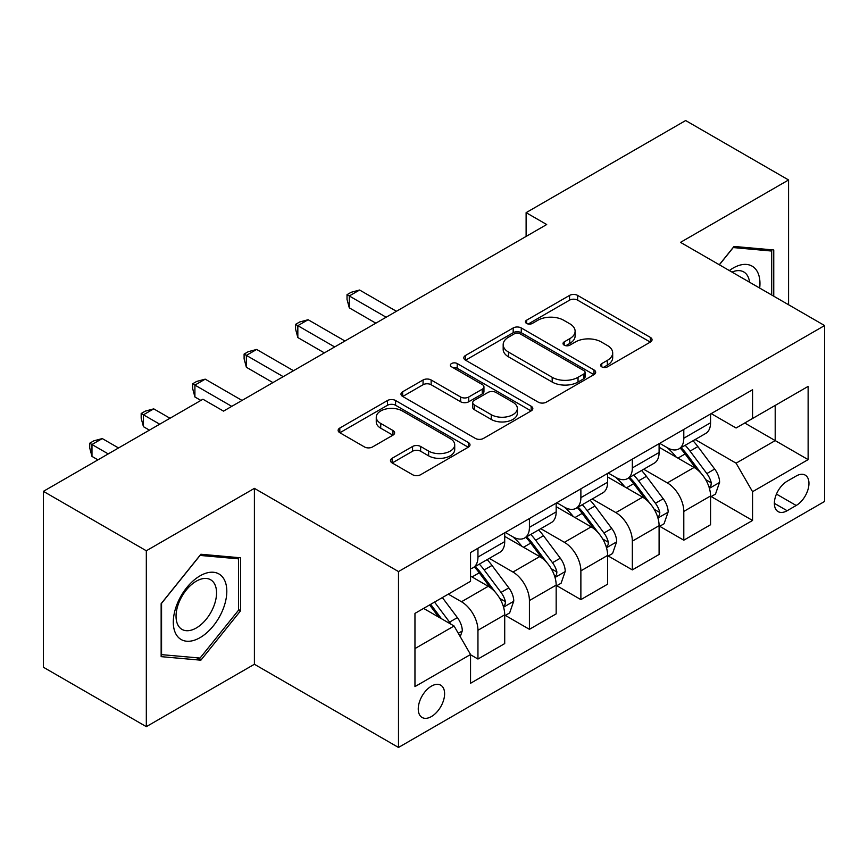 <?xml version="1.0" encoding="UTF-8"?>
<svg xmlns="http://www.w3.org/2000/svg" width="868" height="868" viewBox="0 0 868 868"><rect width="100%" height="100%" fill="white"/><g stroke="black" fill="none" stroke-linecap="round" stroke-linejoin="round"><path stroke-width="1.3" d="M601.784 366.86A4.004 2.311 0 0 0 607.437 366.86L650.371 342.068A5.718 3.298 0 0 0 652.052 339.735A5.718 3.298 0 0 0 650.371 337.402L577.632 295.413A5.718 3.298 0 0 0 569.549 295.413L526.616 320.194A4.004 2.311 0 0 0 525.444 321.833A4.004 2.311 0 0 0 526.616 323.46A4.004 2.311 0 0 0 532.268 323.46L537.834 320.259A18.293 10.557 0 0 1 563.69 320.259L569.755 323.753A18.293 10.557 0 0 1 575.115 331.218A18.293 10.557 0 0 1 569.755 338.683L564.2 341.894A4.004 2.311 0 0 0 563.028 343.533A4.004 2.311 0 0 0 564.2 345.16A4.004 2.311 0 0 0 569.853 345.16L575.408 341.959A18.293 10.557 0 0 1 601.274 341.959L607.34 345.453A18.293 10.557 0 0 1 612.689 352.918A18.293 10.557 0 0 1 607.34 360.383L601.784 363.594A4.004 2.311 0 0 0 600.613 365.222A4.004 2.311 0 0 0 601.784 366.86L601.784 363.594M431.429 716.556A18.629 10.752 120 0 0 443.602 700.14A18.629 10.752 120 0 0 440.738 685.21A18.629 10.752 120 0 0 431.429 686.132A18.629 10.752 120 0 0 419.255 702.548A18.629 10.752 120 0 0 422.108 717.478A18.629 10.752 120 0 0 431.429 716.556M392.152 458.261A5.718 3.298 0 0 0 390.47 460.593A5.718 3.298 0 0 0 392.152 462.926L412.56 474.709A5.718 3.298 0 0 0 420.633 474.709L468.319 447.183A5.718 3.298 0 0 0 470 444.839A5.718 3.298 0 0 0 468.319 442.506L395.58 400.517A5.718 3.298 0 0 0 387.497 400.517L339.811 428.043A5.718 3.298 0 0 0 338.14 430.376A5.718 3.298 0 0 0 339.811 432.709L364.462 446.944A5.718 3.298 0 0 0 372.546 446.944L392.954 435.161A5.718 3.298 0 0 0 394.625 432.828A5.718 3.298 0 0 0 392.954 430.495L380.726 423.443A15.288 8.821 0 0 1 376.256 417.193A15.288 8.821 0 0 1 385.696 409.045A15.288 8.821 0 0 1 402.351 410.955L450.242 438.6A15.288 8.821 0 0 1 454.713 444.839A15.288 8.821 0 0 1 445.284 452.998A15.288 8.821 0 0 1 428.618 451.089L420.633 446.477A5.718 3.298 0 0 0 412.56 446.477L392.152 458.261L392.152 462.926M254.4 488.369L146.323 550.768L43.4 491.342L43.4 667.242L146.323 726.657L254.4 664.27L398.488 747.457L398.488 571.567L254.4 488.369L254.4 664.27M788.578 304.755L788.578 179.969L680.501 242.356L824.6 325.554L398.488 571.567M788.578 179.969L685.655 120.543L526.116 212.649L526.116 236.422M43.4 491.342L202.938 399.237L223.521 411.117L546.699 224.53L526.116 212.649M538.236 402.144A5.718 3.298 0 0 0 546.319 402.144L594.005 374.618A5.718 3.298 0 0 0 595.676 372.285A5.718 3.298 0 0 0 594.005 369.952L521.267 327.952A5.718 3.298 0 0 0 513.183 327.952L465.498 355.489A5.718 3.298 0 0 0 463.816 357.822A5.718 3.298 0 0 0 465.498 360.155L538.236 402.144M453.15 367.728A4.004 2.311 0 0 1 457.208 368.292L457.208 363.54L531.162 406.235A5.718 3.298 0 0 1 532.833 408.568A5.718 3.298 0 0 1 531.162 410.9L483.476 438.427A5.718 3.298 0 0 1 475.393 438.427L402.654 396.437L402.654 391.761A5.718 3.298 0 0 0 400.983 394.105A5.718 3.298 0 0 0 402.654 396.437M402.654 391.761L423.063 379.989A5.718 3.298 0 0 1 431.146 379.989L460.648 397.012A5.718 3.298 0 0 0 468.731 397.012L482.261 389.2A5.718 3.298 0 0 0 483.943 386.868A5.718 3.298 0 0 0 482.261 384.535L451.555 366.806A4.004 2.311 0 0 1 450.384 365.168A4.004 2.311 0 0 1 452.846 363.03A4.004 2.311 0 0 1 457.208 363.54M796.195 476.011L787.135 481.241A18.054 10.416 120 0 0 775.341 497.147A18.054 10.416 120 0 0 778.108 511.61A18.054 10.416 120 0 0 787.135 510.72L796.195 505.491A18.054 10.416 120 0 0 807.989 489.585A18.054 10.416 120 0 0 805.222 475.121A18.054 10.416 120 0 0 796.195 476.011M398.488 747.457L824.6 501.444L824.6 325.554M711.174 413.613L736.086 428L752.556 418.495L752.556 389.732L470.543 552.547L470.543 581.31L414.958 613.394L414.958 686.61L470.543 654.515L470.543 683.279L752.556 520.464L752.556 491.7L736.086 463.176L695.149 439.544M752.556 418.495L808.13 386.401L808.13 459.617L752.556 491.7M146.323 550.768L146.323 726.657M744.733 423.009L775.2 440.597L775.2 405.421L808.13 386.401M736.086 463.176L775.2 440.597L808.13 459.617M414.958 648.58L454.072 626.002L423.606 608.403M470.543 654.754L477.953 659.04L477.953 630.276A23.284 13.443 -120 0 0 461.483 601.752L448.311 594.146M477.953 659.04L504.709 643.589L504.709 614.826A23.284 13.443 -120 0 0 488.239 586.301L470.543 576.081M505.328 615.423L529.415 629.322L529.415 600.558A23.284 13.443 -120 0 0 512.945 572.045L489.302 558.384M529.415 629.322L556.171 613.871L556.171 585.119A23.284 13.443 -120 0 0 539.701 556.594L504.709 536.391M556.789 585.705L580.876 599.614L580.876 570.851A23.284 13.443 -120 0 0 564.406 542.326L540.764 528.677M580.876 599.614L607.633 584.164L607.633 555.401A23.284 13.443 -120 0 0 591.162 526.876L556.171 506.673M608.251 555.997L632.338 569.907L632.338 541.144A23.284 13.443 -120 0 0 615.868 512.619L592.226 498.97M632.338 569.907L659.094 554.457L659.094 525.693A23.284 13.443 -120 0 0 642.624 497.169L607.633 476.966M659.713 526.29L683.8 540.189L683.8 511.426A23.284 13.443 -120 0 0 667.329 482.901L643.687 469.252M683.8 540.189L710.556 524.739L710.556 495.975A23.284 13.443 -120 0 0 694.096 467.451L659.094 447.248M659.713 443.331L667.329 447.725A23.284 13.443 -120 0 0 678.971 448.875A23.284 13.443 -120 0 0 683.8 438.221L683.8 429.421M608.251 473.038L615.868 477.443A23.284 13.443 -120 0 0 627.51 478.594A23.284 13.443 -120 0 0 632.338 467.928L632.338 459.139M556.789 502.756L564.406 507.151A23.284 13.443 -120 0 0 576.048 508.301A23.284 13.443 -120 0 0 580.876 497.646L580.876 488.847M505.328 532.464L512.945 536.858A23.284 13.443 -120 0 0 524.587 538.019A23.284 13.443 -120 0 0 529.415 527.353L529.415 518.554M711.174 496.572L752.556 520.464M678.971 448.875L705.738 433.425A23.284 13.443 -120 0 0 710.556 422.77L710.556 413.971M627.51 478.594L654.277 463.143A23.284 13.443 -120 0 0 659.094 452.478L659.094 443.689M576.048 508.301L602.815 492.85A23.284 13.443 -120 0 0 607.633 482.196L607.633 473.396M524.587 538.019L551.354 522.569A23.284 13.443 -120 0 0 556.171 511.903L556.171 503.104M470.543 568.67A23.284 13.443 -120 0 0 473.125 567.726L499.881 552.276A23.284 13.443 -120 0 0 504.709 541.61L504.709 532.822M473.125 567.726A23.284 13.443 -120 0 0 477.953 557.061L477.953 548.272M454.072 626.002L470.543 654.515M773.757 296.194L773.757 249.984L734.024 246.436L719.301 264.751M161.144 656.642L200.877 660.19L240.599 610.768L240.599 557.798L200.877 554.251L161.144 603.672L161.144 656.642M238.548 609.575L240.599 610.768M196.678 657.77L200.877 660.19M603.379 367.424L607.34 365.135A18.293 10.557 0 0 0 612.689 357.67L612.689 352.918M575.115 331.218L575.115 335.981A18.293 10.557 0 0 1 569.755 343.446L565.795 345.724M650.295 342.111L577.632 300.165A5.718 3.298 0 0 0 569.549 300.165L528.211 324.024M593.929 374.661L521.267 332.704A5.718 3.298 0 0 0 513.183 332.704L465.574 360.198M583.904 373.913A4.004 2.311 0 0 0 585.075 372.285A4.004 2.311 0 0 0 583.904 370.647L520.051 333.789A4.004 2.311 0 0 0 514.388 333.789L508.529 337.175A18.293 10.557 0 0 0 503.18 344.639A18.293 10.557 0 0 0 508.529 352.104L552.178 377.298A18.293 10.557 0 0 0 578.034 377.298L583.904 373.913L583.904 378.676A4.004 2.311 0 0 0 585.075 377.037L585.075 372.285M503.18 344.639L503.18 349.392A18.293 10.557 0 0 0 508.529 356.856L508.529 352.104M583.904 378.676L578.034 382.05A18.293 10.557 0 0 1 552.178 382.05L508.529 356.856M402.73 396.481L423.063 384.741L423.063 379.989M483.943 386.868L483.943 391.62A5.718 3.298 0 0 1 482.261 393.953L468.731 401.765A5.718 3.298 0 0 1 460.648 401.765L431.146 384.741A5.718 3.298 0 0 0 423.063 384.741M457.208 368.292L531.086 410.944M491.255 414.687A15.288 8.821 0 0 0 507.921 416.607A15.288 8.821 0 0 0 517.35 408.448A15.288 8.821 0 0 0 512.88 402.209L496.008 392.466A5.718 3.298 0 0 0 487.924 392.466L474.384 400.278A5.718 3.298 0 0 0 472.713 402.611A5.718 3.298 0 0 0 474.384 404.944L491.255 414.687L491.255 419.439A15.288 8.821 0 0 0 507.921 421.36A15.288 8.821 0 0 0 517.35 413.201L517.35 408.448M472.713 402.611L472.713 407.374A5.718 3.298 0 0 0 474.384 409.707L474.384 404.944M491.255 419.439L474.384 409.707M454.713 444.839L454.713 449.602A15.288 8.821 0 0 1 445.284 457.751A15.288 8.821 0 0 1 428.618 455.841L420.633 451.23A5.718 3.298 0 0 0 412.56 451.23L392.227 462.969M376.256 417.193L376.256 421.946A15.288 8.821 0 0 0 380.726 428.195L380.726 423.443M392.879 435.204L380.726 428.195M468.243 447.226L395.58 405.269A5.718 3.298 0 0 0 387.497 405.269L339.887 432.752M710.556 496.93L715.503 494.076L719.615 482.196A15.429 8.908 -120 0 0 714.69 469.056L697.872 446.597A44.539 25.714 -120 0 0 693.011 440.781M676.28 457.176A44.539 25.714 -120 0 0 667.156 447.628M709.156 487.48L710.946 485.537L711.283 482.847A15.429 8.908 -120 0 0 706.867 473.57L690.049 451.11A44.539 25.714 -120 0 0 685.188 445.295M681.044 447.682A36.977 21.342 60 0 1 687.109 454.582L701.344 473.592M396.426 311.286L359.591 290.021L349.294 295.955L349.294 307.847L375.844 323.178M680.252 448.148A44.539 25.714 60 0 1 685.102 453.964L696.288 468.894M349.294 307.847L347.026 299.406L347.026 294.653L386.141 317.232M347.026 294.653L351.149 292.277L359.591 290.021M659.094 526.637L664.042 523.784L668.154 511.903A15.429 8.908 -120 0 0 663.228 498.764L646.41 476.304A44.539 25.714 -120 0 0 641.55 470.489M624.819 486.883A44.539 25.714 -120 0 0 615.694 477.335M657.694 517.187L659.485 515.256L659.821 512.565A15.429 8.908 -120 0 0 655.405 503.277L638.588 480.829A44.539 25.714 -120 0 0 633.727 475.002M629.582 477.4A36.977 21.342 60 0 1 635.647 484.301L649.882 503.299M344.965 341.005L308.118 319.728L297.832 325.674L297.832 337.554L324.382 352.885M628.779 477.856A44.539 25.714 60 0 1 633.64 483.682L644.826 498.612M297.832 337.554L295.565 329.124L295.565 324.361L334.679 346.94M295.565 324.361L299.688 321.985L308.118 319.728M607.633 556.355L612.569 553.502L616.692 541.61A15.429 8.908 -120 0 0 611.766 528.482L594.949 506.022A44.539 25.714 -120 0 0 590.088 500.196M573.357 516.59A44.539 25.714 -120 0 0 564.233 507.053M606.233 546.905L608.023 544.963L608.36 542.272A15.429 8.908 -120 0 0 603.944 532.995L587.126 510.536A44.539 25.714 -120 0 0 582.265 504.72M578.121 507.107A36.977 21.342 60 0 1 584.186 514.008L598.421 533.017M293.503 370.712L256.657 349.446L246.371 355.381L246.371 367.272L272.921 382.604M577.318 507.574A44.539 25.714 60 0 1 582.178 513.389L593.365 528.319M246.371 367.272L244.103 358.831L244.103 354.079L283.218 376.658M244.103 354.079L248.215 351.703L256.657 349.446M556.171 586.063L561.108 583.209L565.231 571.328A15.429 8.908 -120 0 0 560.305 558.189L543.476 535.73A44.539 25.714 -120 0 0 538.627 529.914M521.896 546.308A44.539 25.714 -120 0 0 512.771 536.76M554.771 576.612L556.562 574.681L556.898 571.979A15.429 8.908 -120 0 0 552.482 562.703L535.664 540.254A44.539 25.714 -120 0 0 530.804 534.428M526.659 536.825A36.977 21.342 60 0 1 532.724 543.726L546.959 562.724M242.042 400.43L205.195 379.153L194.909 385.099L194.909 396.98L200.877 400.43M525.856 537.281A44.539 25.714 60 0 1 530.717 543.097L541.903 558.026M194.909 396.98L192.642 388.538L192.642 383.786L231.756 406.365M192.642 383.786L196.754 381.41L205.195 379.153M504.709 615.781L509.646 612.927L513.769 601.036A15.429 8.908 -120 0 0 508.843 587.896L492.015 565.448A44.539 25.714 -120 0 0 487.154 559.621M503.299 606.331L505.1 604.388L505.436 601.698A15.429 8.908 -120 0 0 501.02 592.421L484.192 569.961A44.539 25.714 -120 0 0 479.342 564.135M475.197 566.533A36.977 21.342 60 0 1 481.263 573.433L495.498 592.432M169.998 418.257L153.734 408.861L143.448 414.806L143.448 426.687L149.415 430.137M474.395 566.988A44.539 25.714 60 0 1 479.255 572.815L490.442 587.745M143.448 426.687L141.18 418.257L141.18 413.504L159.701 424.192M141.18 413.504L145.292 411.128L153.734 408.861M759.684 288.078A37.845 21.852 120 0 0 756.375 270.1A37.845 21.852 120 0 0 729.359 270.566M749.551 282.219A28.655 16.546 120 0 0 747.001 274.939A28.655 16.546 120 0 0 743.778 271.955A28.655 16.546 120 0 0 731.995 272.085M733.124 247.564L771.695 251.047L771.695 295.011M769.146 249.572L771.695 251.047M719.377 264.805L733.2 247.608M200.052 575.842A37.845 21.852 120 0 0 173.296 622.193A37.845 21.852 120 0 0 200.052 637.644A37.845 21.852 120 0 0 226.808 591.292A37.845 21.852 120 0 0 200.052 575.842M196.298 581.18A28.655 16.546 120 0 0 177.582 606.428A28.655 16.546 120 0 0 181.976 629.387A28.655 16.546 120 0 0 196.298 627.976A28.655 16.546 120 0 0 215.014 602.717A28.655 16.546 120 0 0 210.62 579.759A28.655 16.546 120 0 0 196.298 581.18M238.548 610.182L200.052 658.063L161.556 654.635L161.556 603.303L200.052 555.422L238.548 558.851L238.548 610.182M235.998 557.386L238.548 558.851M460.246 636.689L462.308 630.754A15.429 8.908 -120 0 0 457.382 617.615L442.365 597.575M118.536 447.964L102.272 438.579L91.975 444.514L91.975 456.405L97.943 459.845M450.959 624.2A15.429 8.908 -120 0 0 449.559 622.128L434.542 602.088M430.68 604.323L441.465 618.721M429.606 604.942L438.752 617.148M91.975 456.405L89.719 447.964L89.719 443.212L108.24 453.91M89.719 443.212L93.831 440.836L102.272 438.579M461.483 601.752L488.239 586.301M512.945 572.045L539.701 556.594M564.406 542.326L591.162 526.876M615.868 512.619L642.624 497.169M667.329 482.901L694.096 467.451M683.8 438.221L710.556 422.77M683.8 511.426L710.556 495.975M632.338 541.144L659.094 525.693M632.338 467.928L659.094 452.478M580.876 570.851L607.633 555.401M580.876 497.646L607.633 482.196M529.415 600.558L556.171 585.119M529.415 527.353L556.171 511.903M477.953 630.276L504.709 614.826M477.953 557.061L504.709 541.61M776.448 494.087L796.195 505.491M774.375 503.353L787.135 510.72M607.34 365.135L607.34 360.383M564.2 345.16L564.2 341.894M569.755 343.446L569.755 338.683M526.616 323.46L526.616 320.194M569.549 300.165L569.549 295.413M577.632 300.165L577.632 295.413M650.371 342.068L650.371 337.402M465.498 360.155L465.498 355.489M513.183 332.704L513.183 327.952M521.267 332.704L521.267 327.952M594.005 374.618L594.005 369.952M552.178 382.05L552.178 377.298M578.034 382.05L578.034 377.298M431.146 384.741L431.146 379.989M460.648 401.765L460.648 397.012M468.731 401.765L468.731 397.012M482.261 393.953L482.261 389.2M531.162 410.9L531.162 406.235M412.56 451.23L412.56 446.477M420.633 451.23L420.633 446.477M428.618 455.841L428.618 451.089M392.954 435.161L392.954 430.495M339.811 432.709L339.811 428.043M387.497 405.269L387.497 400.517M395.58 405.269L395.58 400.517M468.319 447.183L468.319 442.506M709.406 488.326L719.518 482.489M690.049 451.11L697.872 446.597M677.919 458.12L685.102 453.964M706.867 473.57L714.69 469.056M705.651 479.592L711.283 482.847M657.944 518.033L668.056 512.207M638.588 480.829L646.41 476.304M626.457 487.827L633.64 483.682M655.405 503.277L663.228 498.764M654.179 509.31L659.821 512.565M606.482 547.751L616.584 541.914M587.126 510.536L594.949 506.022M574.996 517.545L582.178 513.389M603.944 532.995L611.766 528.482M602.717 539.017L608.36 542.272M555.021 577.459L565.122 571.621M535.664 540.254L543.476 535.73M523.534 547.252L530.717 543.097M552.482 562.703L560.305 558.189M551.256 568.724L556.898 571.979M503.559 607.166L513.661 601.34M484.192 569.961L492.015 565.448M472.062 576.96L479.255 572.815M501.02 592.421L508.843 587.896M499.794 598.443L505.436 601.698M458.293 633.304L462.199 631.047M449.559 622.128L457.382 617.615"/></g></svg>
